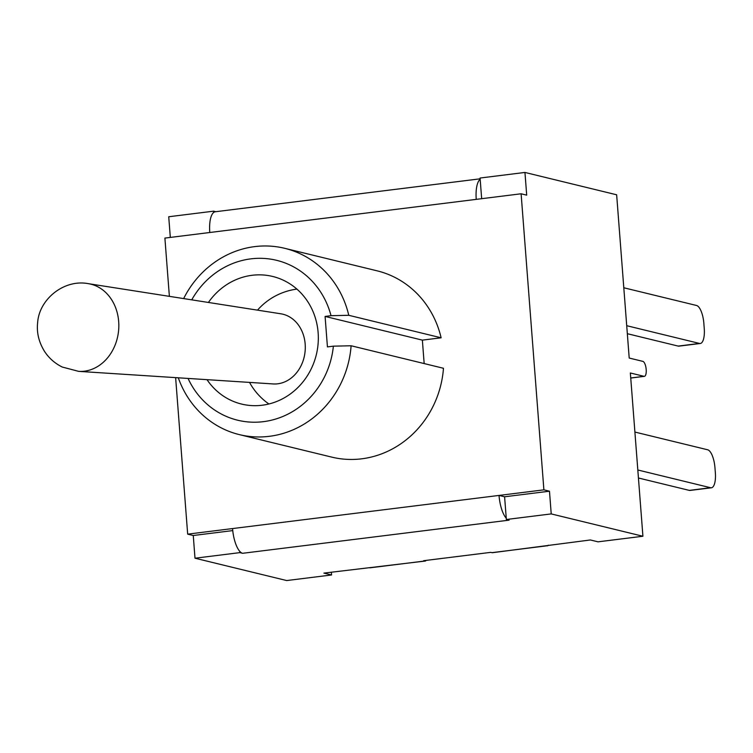 <?xml version="1.0" encoding="UTF-8"?>
<svg xmlns="http://www.w3.org/2000/svg" width="753" height="753" viewBox="0 0 753 753"><rect width="100%" height="100%" fill="white"/><g stroke="black" fill="none" stroke-linecap="round" stroke-linejoin="round"><path stroke-width="1.13" d="M623.804 287.768L696.572 305.492A16.604 5.845 -97.1 0 1 703.857 323.395L704.243 328.468A16.604 5.845 -97.1 0 1 700.281 343.49A16.604 5.845 -97.1 0 1 699.49 343.434L678.18 346.088A16.604 5.845 82.9 0 0 678.961 346.135L700.281 343.49M627.334 333.701L678.18 346.088M626.722 325.701L699.49 343.434M634.901 432.062L707.679 449.786A16.604 5.845 -97.1 0 1 714.955 467.688L715.35 472.762A16.604 5.845 -97.1 0 1 711.378 487.784A16.604 5.845 -97.1 0 1 710.597 487.728L689.277 490.382A16.604 5.845 82.9 0 0 690.068 490.429L711.378 487.784M637.819 469.994L710.597 487.728M638.44 477.995L689.277 490.382M481.666 198.698L480.075 178.028L524.954 172.446L616.651 194.792L629.207 358.051L642.883 361.384A7.549 2.654 -97.1 0 1 646.149 369.026A7.549 2.654 -97.1 0 1 644.389 376.34A7.549 2.654 -97.1 0 1 644.041 376.321L630.741 377.978M331.367 572.186L331.574 574.972L286.695 580.554L194.999 558.208L193.257 535.505L187.676 534.15L175.628 377.63M549.474 491.201L504.595 496.782L499.023 495.427L543.892 489.845L549.474 491.201L551.224 513.913L642.921 536.249L630.355 372.989L644.041 376.321M78.641 371.361L273.16 383.936A35.306 29.292 -83.7 0 0 278.619 383.672A35.306 29.292 -83.7 0 0 305.276 348.686A35.306 29.292 -83.7 0 0 280.888 313.803L88.308 283.665A44.145 36.624 -83.7 0 1 118.805 327.282A44.145 36.624 -83.7 0 1 85.466 371.041A44.145 36.624 -83.7 0 1 78.641 371.361L62.264 367.04C54.931 363.417 49.058 358.259 44.634 351.557C38.836 342.248 36.511 332.591 37.65 322.566C39.175 299.28 64.024 278.949 88.308 283.665M208.412 302.461A65.671 60.937 103.7 0 1 272.671 276.455A65.671 60.937 103.7 0 1 316.326 354.691A65.671 60.937 103.7 0 1 241.572 404.069A65.671 60.937 103.7 0 1 207.009 379.663M191.742 299.854A82.284 76.345 103.7 0 1 267.823 258.759A82.284 76.345 103.7 0 1 331.028 315.686L348.771 315.3A95.866 88.948 -76.3 0 0 284.738 248.321A95.866 88.948 -76.3 0 0 183.638 298.583M178.292 377.799A95.866 88.948 -76.3 0 0 239.341 434.613A95.866 88.948 -76.3 0 0 351.114 345.768L333.372 346.164A82.284 76.345 103.7 0 1 270.223 420.485A82.284 76.345 103.7 0 1 188.062 378.439M331.028 315.686L325.089 316.429L327.433 346.898L333.372 346.164M239.341 434.613L331.697 457.109A95.866 88.948 103.7 0 0 443.47 368.273L351.114 345.768M284.738 248.321L377.093 270.826A95.866 88.948 103.7 0 1 441.126 337.796L422.367 340.13L325.089 316.429M441.126 337.796L348.771 315.3M422.367 340.13L424.165 363.567M543.892 489.845L521.114 193.785L526.695 195.149L524.954 172.446M215.791 211.697L213.607 211.169L213.701 212.431A22.948 8.076 82.9 0 0 209.776 232.508L521.114 193.785M209.776 232.508L164.898 238.089L169.378 296.353M239.783 551.365L239.878 552.627L242.617 553.295A22.948 8.076 -97.1 0 1 239.783 551.365A22.948 8.076 82.9 0 1 232.555 528.568L187.676 534.15M426.396 560.364L425.398 561.032L423.647 560.703L490.655 552.373L492.453 552.702L590.38 539.967L598.042 541.831L642.921 536.249M548.41 545.191L547.412 545.859M504.595 496.782L506.251 518.224A22.948 8.076 -97.1 0 1 499.023 495.427L232.555 528.568M331.574 574.972L323.922 573.108L425.398 561.032M232.743 530.601L193.257 535.505M476.235 199.366A22.948 8.076 -97.1 0 1 480.169 179.289M213.701 212.431A22.948 8.076 -97.1 0 1 215.254 211.762L480.132 178.819M242.617 553.295L509.084 520.154L506.345 519.495L506.251 518.224M170.319 237.421L168.728 216.751L213.607 211.169M551.224 513.913L506.345 519.495M239.878 552.627L194.999 558.208M546.866 545.821L491.86 552.664M424.852 560.994L369.845 567.837M296.889 289.105A63.412 63.412 0 0 0 257.498 310.142M249.525 382.402A63.412 63.412 0 0 0 268.896 403.985M630.75 378.044L644.389 376.34"/></g></svg>
